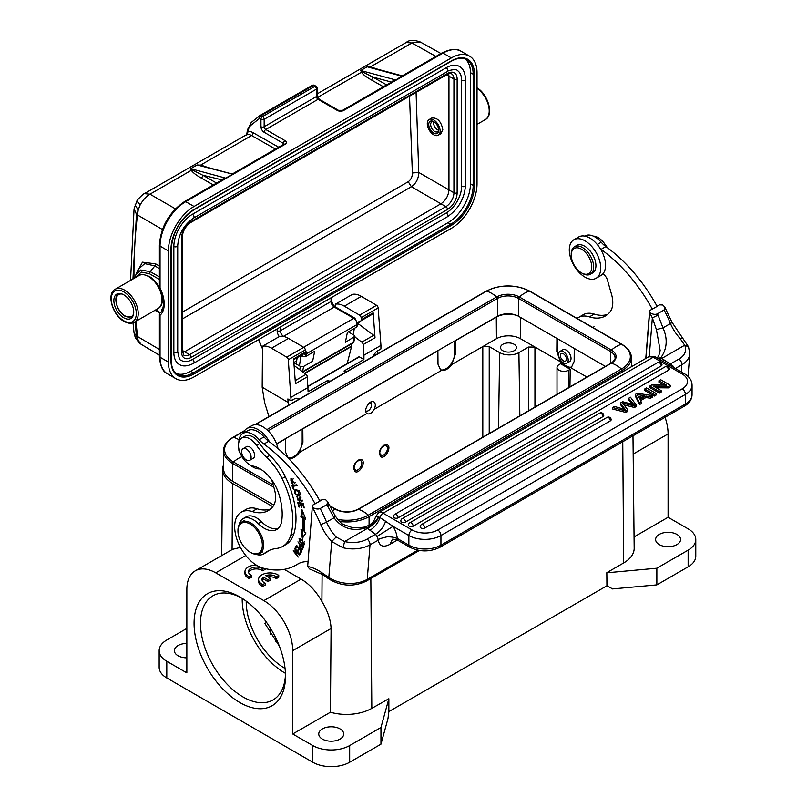 <?xml version="1.0" encoding="UTF-8"?>
<svg xmlns="http://www.w3.org/2000/svg" width="807" height="807" viewBox="0 0 807 807"><rect width="100%" height="100%" fill="white"/><g stroke="black" fill="none" stroke-linecap="round" stroke-linejoin="round"><path stroke-width="1.21" d="M273.855 505.081L232.729 481.345A31.302 18.077 0 0 1 223.559 468.564L223.559 450.71A31.302 18.077 0 0 0 232.729 463.49L232.729 481.345M605.391 366.418L518.588 316.304A14.97 8.645 0 0 0 497.405 316.304L276.549 443.82M322.397 739.081A12.478 7.202 0 0 0 335.994 740.644A12.478 7.202 0 0 0 343.701 733.987A12.478 7.202 0 0 0 340.05 728.903A12.478 7.202 0 0 0 326.452 727.339A12.478 7.202 0 0 0 318.745 733.987A12.478 7.202 0 0 0 322.397 739.081M262.154 580.435A7.919 4.57 0 0 1 263.233 578.891L267.904 581.585L270.325 580.183L270.325 578.326L265.674 575.643A7.919 4.57 180 0 1 276.297 576.803L276.297 578.649A7.919 4.57 0 0 0 267.904 576.934M276.297 578.649L278.748 577.237L278.748 575.381A11.338 6.547 0 0 0 266.139 573.303A11.338 6.547 0 0 0 258.553 579.476A11.338 6.547 0 0 0 262.8 584.591L265.221 583.189A7.919 4.57 180 0 1 261.982 579.507A7.919 4.57 180 0 1 263.233 577.035L267.904 579.729L270.325 578.326M276.297 576.803L278.748 575.381M258.553 579.476L258.553 581.333A11.338 6.547 0 0 0 262.8 586.447L262.8 584.591M262.8 586.447L265.221 585.045L265.221 583.189M263.233 578.891L263.233 577.035M267.904 581.585L267.904 579.729M256.233 565.071A11.338 6.547 0 0 0 244.965 571.618A11.338 6.547 0 0 0 249.212 576.723L251.633 575.33A7.919 4.57 180 0 1 248.395 571.638A7.919 4.57 180 0 1 253.852 567.291A7.919 4.57 180 0 1 262.699 568.935L263.798 568.299M244.965 571.618L244.965 573.474A11.338 6.547 0 0 0 249.212 578.579L251.633 577.176L251.633 575.33M249.212 578.579L249.212 576.723M262.699 568.935L262.699 570.791A7.919 4.57 0 0 0 254.629 569.026A7.919 4.57 0 0 0 248.556 572.567M262.699 570.791L265.15 569.369L265.15 568.632M186.851 643.441A12.478 7.202 0 0 0 174.373 650.644A12.478 7.202 0 0 0 178.034 655.738A12.478 7.202 0 0 0 186.851 657.846M502.862 344.276A7.939 4.58 0 0 0 500.542 347.514A7.939 4.58 0 0 0 505.434 351.751A7.939 4.58 0 0 0 514.089 350.763A7.939 4.58 0 0 0 516.419 347.514A7.939 4.58 0 0 0 511.517 343.278A7.939 4.58 0 0 0 502.862 344.276M517.105 315.557A17.24 9.956 0 0 0 496.285 317.141L455.219 340.847L455.319 354.243L451.738 364.532C448.43 368.95 445.081 370.887 441.701 370.332L440.572 369.878L437.999 364.239L437.898 350.853L302.827 428.83L302.928 442.226L299.347 452.515C296.038 456.933 292.689 458.87 289.31 458.305L288.19 457.862L285.607 452.223L285.345 438.736M302.191 429.011L302.191 441.792A12.246 7.071 -60 0 1 297.097 453.847A12.246 7.071 -60 0 1 287.806 457.609M279.363 646.135L264.867 623.448L266.613 622.449M570.206 369.293L568.632 370.211A6.809 3.934 180 0 1 559.009 370.211A6.809 3.934 180 0 1 557.012 367.427A6.809 3.934 180 0 1 559.009 364.653L560.583 363.735L570.206 369.293L569.944 386.886M556.921 338.436L556.82 351.459L560.401 361.748L565.394 366.519L570.448 367.548L571.558 367.094L574.15 361.465L574.241 348.442M496.446 338.718L482.808 346.586L489.224 346.586L499.654 352.609A13.608 7.858 180 0 0 518.901 352.609L528.524 347.05L534.94 347.05L520.505 338.718A17.018 9.825 180 0 0 496.446 338.718L496.285 317.141M358.308 460.02L361.748 459.708C366.338 462.028 359.297 474.435 355.03 471.55L353.577 468.403C353.819 464.842 355.393 462.048 358.308 460.02M383.971 445.202L387.421 444.889C392.01 447.209 384.969 459.617 380.702 456.732L379.25 453.584C379.482 450.024 381.065 447.229 383.971 445.202M374.176 409.31C371.926 413.103 369.576 414.556 367.114 413.678L366.872 413.527C362.757 410.813 369.818 399.082 373.883 401.876C375.659 403.318 375.759 405.79 374.176 409.31L441.701 370.332M454.583 341.038L454.583 353.809A12.246 7.071 -60 0 1 449.489 365.864A12.246 7.071 -60 0 1 440.198 369.626M285.507 438.826L276.609 443.971M571.891 366.872A12.246 7.071 60 0 1 562.62 363.049A12.246 7.071 60 0 1 557.566 351.035L557.566 338.809M559.987 351.408L562.822 349.774A6.809 3.934 60 0 1 568.067 351.6A6.809 3.934 60 0 1 571.033 358.449A6.809 3.934 60 0 1 569.631 361.556L566.796 363.19A6.809 3.934 60 0 1 561.551 361.375A6.809 3.934 60 0 1 558.585 354.525A6.809 3.934 60 0 1 559.987 351.408A6.809 3.934 60 0 1 566.796 355.332A6.809 3.934 60 0 1 566.796 363.19M292.719 733.987L330.416 712.228A35.871 20.71 0 0 0 371.825 708.344L388.853 698.731L380.954 727.511L349.673 745.567A26.086 15.061 180 0 1 312.773 745.567L292.719 733.987L292.719 650.644A40.834 23.574 60 0 0 263.849 600.63L301.122 579.103C309.293 583.965 316.213 591.42 321.902 601.467C327.662 610.889 330.729 619.897 331.082 628.492L292.719 650.644M330.416 712.228L331.082 628.492M272.776 506.685L232.567 483.474A34.025 19.65 180 0 1 222.601 469.462A34.025 19.65 180 0 1 223.559 464.953M232.517 549.335L240.446 547.408M301.122 579.103L284.256 569.359M232.507 549.345L195.314 570.821A40.834 23.574 60 0 0 186.851 589.514L186.851 672.867L166.797 661.286A26.086 15.061 180 0 1 159.161 650.644A26.086 15.061 180 0 1 166.797 639.991L186.851 628.411M159.161 650.644L159.161 667.308A26.086 15.061 0 0 0 166.797 677.961L312.773 762.242A26.086 15.061 0 0 0 349.673 762.242L380.954 744.175L380.954 727.511M195.314 570.821A40.834 23.574 60 0 1 215.731 572.839L263.849 600.63M285.507 676.105A64.651 37.324 60 0 1 239.79 702.504A64.651 37.324 60 0 1 194.073 623.317A64.651 37.324 60 0 1 239.79 596.928A64.651 37.324 60 0 1 285.507 676.105M380.954 744.175L387.975 718.593L388.853 711.693L388.853 698.731M659.269 544.594A12.478 7.202 0 0 0 672.867 546.157A12.478 7.202 0 0 0 680.563 539.5A12.478 7.202 0 0 0 676.912 534.416A12.478 7.202 0 0 0 663.314 532.852A12.478 7.202 0 0 0 655.607 539.5A12.478 7.202 0 0 0 659.269 544.594M388.853 711.603L607.005 585.741L606.824 572.667L606.925 585.69M665.059 417.31A40.834 23.574 -120 0 1 668.085 433.924L668.085 517.277L688.139 528.857A26.086 15.061 180 0 1 695.775 539.5A26.086 15.061 180 0 1 688.139 550.152L656.858 568.219L607.005 572.778M695.775 539.5L695.775 556.174A26.086 15.061 0 0 1 688.139 566.827L656.858 584.883L656.858 568.219M607.005 585.741L612.553 588.939L656.858 584.883M606.824 572.667L623.67 562.943A35.871 20.71 0 0 0 634.181 548.175L632.981 435.83M668.085 517.277L634.06 536.927M241.424 597.896A60.122 34.711 -120 0 0 212.937 595.798A60.122 34.711 -120 0 0 212.937 665.21A60.122 34.711 -120 0 0 273.059 699.921A60.122 34.711 -120 0 0 285.476 674.208M285.446 673.29A60.122 34.711 60 0 1 242.201 598.391M246.206 601.154A54.442 31.433 -120 0 0 285.053 668.438M438.655 129.655A5.669 3.278 60 0 1 437.515 131.743A5.669 3.278 60 0 1 434.67 131.46A5.669 3.278 60 0 1 430.968 126.467A5.669 3.278 60 0 1 431.836 121.918A5.669 3.278 60 0 1 434.216 121.968M433.682 121.766A5.669 3.278 60 0 0 437.565 129.796A5.669 3.278 -120 0 0 438.564 130.22M433.712 121.645L433.712 121.645A7.031 4.065 60 0 1 438.685 130.26A7.031 4.065 60 0 1 433.712 133.125A7.031 4.065 60 0 1 428.739 124.51A7.031 4.065 60 0 1 433.712 121.645L433.712 121.645M433.712 134.789A9.079 5.235 -120 0 0 438.251 135.243A9.079 5.235 -120 0 0 439.644 127.97A9.079 5.235 -120 0 0 433.712 119.971A9.079 5.235 60 0 0 429.173 119.527A9.079 5.235 60 0 0 427.781 126.8A9.079 5.235 60 0 0 433.712 134.789M262.346 545.189A17.24 9.956 -120 0 0 250.16 524.066A17.24 9.956 -120 0 0 237.964 531.107A17.24 9.956 -120 0 0 250.16 552.22A17.24 9.956 -120 0 0 262.346 545.189M237.964 531.107L237.964 530.37A18.147 10.481 60 0 1 241.727 522.058A18.147 10.481 60 0 1 255.708 526.921A18.147 10.481 60 0 1 263.637 545.189A18.147 10.481 60 0 1 259.874 553.491A18.147 10.481 60 0 1 250.806 552.593L250.16 552.22M354.283 328.439L353.345 334.744M352.034 343.6L351.67 345.991A6.809 3.934 60 0 1 351.58 346.455L304.764 373.48M300.971 355.635L299.447 365.864M297.147 357.662L296.199 363.987M347.171 363.604L351.58 346.455M383.496 455.057A5.578 3.188 -59.6 0 1 383.446 455.087A5.578 3.188 -59.6 0 1 381.691 455.582L379.27 452.878M382.639 455.531A6.809 3.894 -59.6 0 1 382.558 455.582A6.809 3.894 -59.6 0 1 380.611 456.187L382.911 455.38M387.491 447.734L385.887 444.566M383.618 454.997A5.447 3.117 -59.6 0 1 383.547 455.027A5.447 3.117 -59.6 0 1 379.794 452.757A5.447 3.117 -59.6 0 1 383.678 446.14A5.447 3.117 -59.6 0 1 387.491 448.309A5.447 3.117 -59.6 0 1 383.618 454.997M123.794 294.827A14.062 8.12 -120 0 0 116.763 294.131A14.062 8.12 -120 0 0 114.614 305.399A14.062 8.12 -120 0 0 123.794 317.797A14.062 8.12 60 0 0 130.835 318.493A14.062 8.12 60 0 0 132.984 307.225A14.062 8.12 60 0 0 123.794 294.827M560.351 355.544A4.307 2.492 60 0 1 561.238 353.567A4.307 2.492 60 0 1 565.546 356.058A4.307 2.492 60 0 1 565.546 361.032A4.307 2.492 60 0 1 562.227 359.882A4.307 2.492 60 0 1 560.351 355.544M369.394 402.945A4.539 2.592 -59.6 0 1 371.513 405.154A4.539 2.592 -59.6 0 1 371.513 405.195A4.539 2.592 -59.6 0 1 368.214 410.763A4.539 2.592 -59.6 0 1 365.682 410.713M365.813 411.741L368.214 410.763M371.513 403.389L371.22 401.825M357.834 469.876A5.578 3.188 -59.6 0 1 357.783 469.906A5.578 3.188 -59.6 0 1 356.028 470.4L353.607 467.697M356.976 470.35A6.809 3.894 -59.6 0 1 356.896 470.4A6.809 3.894 -59.6 0 1 354.939 471.006L357.249 470.199M361.829 462.552L360.215 459.385M357.945 469.815A5.447 3.117 -59.6 0 1 357.884 469.845A5.447 3.117 -59.6 0 1 354.132 467.566A5.447 3.117 -59.6 0 1 358.015 460.958A5.447 3.117 -59.6 0 1 361.829 463.127A5.447 3.117 -59.6 0 1 357.945 469.815M312.238 85.371A2.27 1.311 60 0 1 313.348 85.492L314.851 86.359A2.27 1.311 60 0 1 316.455 89.133A2.27 1.311 0 0 0 317.121 88.205A2.27 2.27 0 0 0 315.981 86.248A2.27 1.311 120 0 0 314.851 86.359L262.557 116.551A2.27 1.311 120 0 0 260.954 119.325A2.27 1.311 0 0 0 264.161 119.325A2.27 1.311 -120 0 0 262.557 116.551L261.054 115.683A2.27 1.311 -120 0 0 259.925 115.572L312.218 85.381M367.155 66.81L370.504 66.86L367.155 66.799L402.179 76.272L401.483 75.666L403.066 75.404L395.773 79.974L393.473 80.296L391.889 81.86M446.221 67.738L192.449 214.259A26.318 15.192 120 0 0 173.848 246.488L173.848 352.437A26.318 15.192 120 0 0 179.295 364.482C182.917 366.751 187.688 366.358 193.589 363.291A2.27 1.311 -120 0 0 193.932 361.475A2.27 1.311 -120 0 0 192.449 359.468A21.779 12.569 -60 0 1 181.565 360.547C180.102 361.001 178.821 357.985 177.722 351.509L177.722 245.56C178.71 233.909 183.996 224.75 193.589 218.072L447.36 71.561A2.27 1.311 -120 0 0 447.703 69.745A2.27 1.311 -120 0 0 446.221 67.738A26.318 15.192 120 0 1 459.385 66.436C463.157 68.444 465.195 72.771 465.498 79.409A2.27 1.311 180 0 1 464.096 80.619A2.27 1.311 180 0 1 461.624 80.337L461.624 186.286A21.779 12.569 -60 0 1 446.221 212.957L192.449 359.468M447.36 71.561C447.169 70.683 456.863 68.424 457.115 70.37A21.779 12.569 -60 0 1 461.624 80.337M438.251 135.243L440.904 133.71L442.801 129.544C441.116 121.332 437.434 117.489 431.755 118.034L429.173 119.527M446.523 74.819L448.954 76.171L448.621 73.8M182.372 352.689L184.591 351.781L189.564 354.656A2.27 1.311 60 0 1 191.168 357.43L447.512 209.437A13.608 7.858 120 0 0 457.135 192.772L457.135 79.036A13.608 7.858 120 0 0 447.512 73.487L191.168 221.481A13.608 7.858 120 0 0 181.545 238.146L181.545 350.026M409.522 96.184L412.357 172.97C412.407 176.723 411.025 179.638 408.231 181.726L182.211 312.208M457.135 192.772A2.27 1.311 0 0 1 453.927 192.772L448.954 189.897C448.41 195.869 445.736 200.499 440.935 203.788L445.908 206.663A11.338 6.547 120 0 0 453.927 192.772L453.927 79.036L448.954 76.171L448.954 189.897L418.742 172.456C418.581 178.71 416.13 183.471 411.378 186.73L440.935 203.788L184.591 351.781L182.211 350.359M176.249 373.5A31.755 18.339 120 0 0 190.694 371.23L447.986 222.682A31.755 18.339 120 0 0 470.451 183.784L470.451 72.65A31.755 18.339 120 0 0 465.195 59.012M168.391 362.071A36.295 20.952 120 0 0 175.906 378.685A36.295 20.952 120 0 0 194.053 376.889L451.355 228.331A36.295 20.952 120 0 0 477.028 183.875L477.028 72.741A36.295 20.952 120 0 0 469.503 56.127A36.295 20.952 120 0 0 451.355 57.922L194.053 206.471A36.295 20.952 120 0 0 168.391 250.927L168.391 362.071L160.048 357.249A2.27 1.311 180 0 1 159.382 356.321L159.382 314.316A2.27 1.311 180 0 0 160.048 315.234A2.27 1.846 -130.1 0 1 160.19 312.581A2.27 2.27 0 0 0 159.382 314.316M159.625 288.22A2.27 2.27 0 0 1 159.382 287.201A2.27 1.311 0 0 0 160.048 288.129L159.625 288.22C165.859 299.649 163.317 311.573 160.19 312.581M159.382 279.414L149.426 273.714L150.223 271.646L140.771 269.992L135.889 274.713L138.088 269.488M149.426 273.714L141.215 272.08L136.111 277.194M138.179 210.133L140.166 204.867L136.484 214.269L137.503 215.116L138.179 210.133L135.092 204.776M191.602 170.731C193.266 172.9 196.454 175.321 201.175 178.004A2.27 1.321 119.6 0 0 202.769 175.22L192.742 170.166L191.33 170.297L149.971 194.184C146.37 196.202 143.101 199.763 140.176 204.867L136.877 201.155L134.063 208.872L130.552 280.412M175.381 208.842L149.971 194.184L144.372 193.66C144.07 193.085 136.837 199.975 136.877 201.145M141.175 344.317L138.108 340.383L137.503 336.368L136.474 335.883L137.594 340.07L139.268 342.975L141.154 344.307M353.052 342.985A2.27 2.27 0 0 0 353.89 341.643A2.27 1.553 -168.4 0 1 353.234 342.481L354.293 335.298L348.362 331.869M354.969 336.398L345.346 342.35L347.393 332.423L356.381 327.238L356.916 324.616A4.539 2.623 -120 0 0 353.779 318.321L334.259 307.053A2.27 1.311 -60 0 1 335.389 306.942C333.21 305.369 331.99 303.25 331.717 300.567L331.717 297.41M293.879 362.646L300.396 366.408L303.644 366.428L312.622 361.243L314.669 351.317L305.692 356.502L302.443 356.482L300.819 355.544M357.017 326.462L356.381 327.238M352.921 343.076A2.27 1.311 -120 0 0 353.234 342.481L302.544 371.745L303.644 366.428M225.728 178.145L223.438 178.468L223.408 179.134L225.738 178.145L190.704 168.683L197.12 164.971L201.225 165.183L207.621 167.382M223.428 178.458L221.854 180.032M221.481 179.739L202.769 175.22L216.599 183.058M191.33 170.297L190.704 168.683L192.369 169.884L191.33 170.307M231.448 173.828L233.031 173.576L232.144 174.443L225.738 178.145M231.448 173.838L197.12 164.971L200.146 165.395L251.562 135.526A11.338 6.547 -120 0 0 247.275 134.537L248.011 131.551L246.75 134.638M200.146 165.395L201.225 165.183M200.772 165.536L202.638 166.03M383.416 86.752L371.21 79.832C366.489 77.159 363.301 74.738 361.637 72.569L360.739 70.512L362.404 71.712L317.615 97.395M371.21 79.832A2.27 1.321 119.6 0 0 372.804 77.048L362.787 71.994L361.637 72.559M420.094 41.914L411.863 42.983L370.504 66.86L377.656 69.21M370.181 67.223L371.26 67.011M370.806 67.364L372.673 67.859M393.473 80.296L393.443 80.972L395.773 79.974L360.739 70.512L367.155 66.799M247.275 134.537L246.014 135.707M246.811 133.972L246.155 134.9M313.641 85.35A2.27 1.846 51.4 0 0 312.117 85.441L259.824 115.633A2.27 1.846 51.4 0 0 259.45 118.458L251.259 125.004A2.27 1.846 -128.6 0 1 251.633 122.18M392.505 539.207L389.942 544.342C383.416 547.701 379.522 546.319 378.271 540.186L370.02 544.806A4.539 2.623 -120 0 0 367.104 539.106A22.687 14.203 -175.4 0 1 344.619 541.558L336.166 537.028A30.404 17.552 60 0 1 326.542 522.099A123.864 71.51 -120 0 0 320.208 508.511C318.029 509.479 315.446 509.066 312.45 507.27L312.45 505.253L319.955 501.086A117.963 68.111 -120 0 0 268.66 441.288A22.687 13.094 60 0 1 264.02 436.92A19.963 11.53 -120 0 0 247.799 430.635L242.978 433.42A19.963 11.53 60 0 1 259.208 439.694A22.687 13.094 -120 0 0 263.849 444.062A117.963 68.111 60 0 1 315.144 503.861M378.271 540.186C377.394 539.52 380.268 538.41 386.916 536.857C396.096 536.615 397.437 539.449 397.226 538.229L397.599 540.165L392.716 539.076M378.039 540.176A4.539 2.623 -120 0 0 376.98 536.484L375.537 534.244L367.104 539.106M312.44 505.253L307.669 566.484A47.643 27.509 60 0 1 321.65 572.577L328.812 577.439A27.226 17.048 4.6 0 0 367.235 579.365L370.02 544.806A27.226 17.048 -175.4 0 1 343.036 547.751L344.619 541.558L367.538 528.333L366.731 527.647L366.852 526.174C371.351 524.52 374.266 521.393 375.578 516.773L378.554 512.738A9.079 5.235 -120 0 1 383.093 513.191L412.074 529.967A4.539 2.613 -59.9 0 0 408.867 535.525L393.029 526.356L380.016 517.6C377.989 523.158 374.64 527.385 369.959 530.28L367.538 528.333C373.762 524.762 377.444 520.918 378.574 516.803L378.352 516.682C378.473 518.689 369.888 527.728 366.731 527.647C352.921 531.843 342.027 528.555 334.017 517.791L335.248 515.966C338.769 520.979 341.563 523.864 343.651 524.59L352.387 527.617C360.86 527.748 365.682 527.264 366.852 526.174M343.036 547.751L331.697 541.558L336.166 537.018M319.885 500.955L322.386 499.513L325.604 499.684L327.652 501.803L326.936 504.617L320.208 508.511M657.069 306.287L659.571 304.834L662.789 305.006L664.837 307.134L664.121 309.949A123.864 71.51 60 0 1 670.466 323.546A30.404 17.552 -120 0 0 680.089 338.456M645.771 358.459L649.625 310.584L657.14 306.408A117.963 68.111 -120 0 0 605.845 246.609A22.687 13.094 60 0 1 601.205 242.241A19.963 11.53 -120 0 0 584.974 235.967L584.742 236.108M645.933 358.369L649.635 312.602C652.651 314.397 655.234 314.811 657.392 313.842L664.121 309.949M649.635 312.602L649.625 310.584M309.575 568.955L307.689 566.575M307.679 564.466L307.669 565.465M312.44 505.303L307.669 566.484M649.625 310.624L649.615 312.642A119.325 68.898 60 0 1 652.349 317.887L656.414 329.599L660.166 350.571L658.835 355.524L657.211 358.005M657.392 313.842A123.864 71.51 60 0 1 658.038 315.123L652.349 317.887L649.242 356.492M658.038 315.123L662.981 327.864C667.873 338.879 667.137 348.886 660.772 357.874L657.574 358.207M682.076 338.083L680.089 338.466L684.679 345.225A22.687 14.203 -175.4 0 1 678.949 359.075L668.892 364.764M688.462 346.849L684.679 345.235L661.76 358.459L660.772 357.874L659.137 359.115M673.593 367.488A4.539 2.623 -120 0 0 672.786 365.702L661.76 358.459L660.015 359.629M385.706 521.07C383.628 527.052 380.238 531.44 375.537 534.244L369.959 530.28M378.352 516.682C376.183 515.915 375.265 516.127 375.588 517.327M380.016 517.6L378.574 516.803M328.308 504.97C329.559 504.557 329.317 504.869 327.592 505.908L334.017 517.791L326.542 522.099A4.539 0.777 -22.9 0 1 320.641 524.409A119.325 68.898 -120 0 0 312.43 507.31M664.827 307.134L671.949 322.225A4.539 0.777 157.1 0 1 670.466 323.546L662.981 327.864L656.414 329.599M664.655 360.134L662.597 361.122M624.305 408.281L620.452 402.996L622.661 401.715L634.02 404.731L628.603 398.285L630.459 397.215L636.269 404.983L634.494 406.012L622.671 403.056L627.785 409.885L627.775 411.368L625.899 412.458L612.594 409.008L612.594 407.535L614.47 406.446L625.465 409.663L624.295 408.271L624.305 409.764M620.452 402.996L620.442 404.478L623.872 409.179M628.603 398.285L628.603 399.768L632.617 404.6L632.617 403.117M636.269 404.983L636.269 406.466L634.494 407.495L624.093 404.902M644.702 388.984L646.548 387.925L656.172 393.493L656.172 394.976L654.326 396.045L644.702 390.467L644.702 388.984L654.336 394.562L654.326 396.045M668.448 386.412L668.448 387.885L670.335 386.795L670.345 385.322L668.448 386.412L653.589 386.24L661.155 390.618L661.155 392.101L659.39 393.12L649.766 387.552L649.766 386.069L659.39 391.637L659.39 393.12M663.899 385.11L658.946 382.246L658.956 380.763L666.511 385.141L651.653 384.979L649.766 386.069M668.448 387.885L656.202 387.753M610.344 420.881A2.724 1.574 0.1 0 0 611.141 419.771A2.724 2.724 0 0 0 607.056 417.411A2.724 1.574 -120 0 1 608.417 417.542A2.724 1.574 60 0 1 610.344 420.881L424.815 527.99A2.724 1.574 0.1 0 1 421.849 528.333A2.724 1.574 0.1 0 1 420.175 526.87A2.724 2.724 0 0 1 421.536 524.52L607.056 417.411M602.97 416.604A2.724 1.574 0.1 0 0 603.767 415.494A2.724 2.724 0 0 0 599.682 413.134A2.724 1.574 -120 0 1 601.044 413.275A2.724 1.574 60 0 1 602.97 416.604L413.154 526.194A2.724 1.574 0.1 0 1 410.188 526.527A2.724 1.574 0.1 0 1 408.513 525.075A2.724 2.724 0 0 1 409.875 522.724L599.682 413.134M668.569 370.201A2.724 1.574 0.1 0 0 669.366 369.081A2.724 2.724 0 0 0 665.291 366.721A2.724 1.574 -120 0 1 666.653 366.862A2.724 1.574 60 0 1 668.569 370.201L405.497 522.079A2.724 1.574 0.1 0 1 402.532 522.422A2.724 1.574 0.1 0 1 400.847 520.969A2.724 2.724 0 0 1 402.209 518.608L665.291 366.721M661.195 365.924A2.724 1.574 0.1 0 0 661.992 364.814A2.724 2.724 0 0 0 657.907 362.454A2.724 1.574 -120 0 1 659.269 362.595A2.724 1.574 60 0 1 661.195 365.924L398.123 517.812A2.724 1.574 0.1 0 1 395.148 518.144A2.724 1.574 0.1 0 1 393.473 516.692A2.724 2.724 0 0 1 394.835 514.341L657.907 362.454M650.452 396.802L645.923 396.045L640.112 399.394L641.494 403.45L639.548 404.579L635.26 395.924L635.26 394.441L637.237 393.302L652.55 395.591L650.452 396.802L650.452 398.275L645.923 397.528L640.718 400.524M652.55 395.591L652.55 397.074L650.452 398.275M641.494 401.967L639.548 403.097L639.548 404.579M639.548 403.097L635.26 394.441M645.923 397.528L645.923 396.045M637.227 394.482L639.608 398.497L644.319 395.773L637.217 394.482M638.64 396.62L641.827 397.205M627.785 409.885L625.899 410.975L625.899 412.458M625.899 410.975L612.594 407.535M634.494 406.012L634.494 407.495M656.172 393.493L654.336 394.562M661.155 390.618L659.39 391.637M658.956 380.763L660.711 379.744L670.345 385.322M576.733 268.792A14.516 8.383 -120 0 0 581.484 272.887A14.516 8.383 -120 0 0 591.46 269.619A14.516 8.383 -120 0 0 586.245 253.277A14.516 8.383 -120 0 0 571.225 255.103A14.516 8.383 -120 0 0 576.733 268.792M581.484 272.887L582.452 273.442A15.878 9.17 -120 0 0 590.391 274.229A15.878 9.17 -120 0 0 587.647 251.996A15.878 9.17 -120 0 0 574.513 246.73A15.878 9.17 -120 0 0 571.225 253.993L571.225 255.103M574.513 246.73L576.753 245.429A15.878 9.17 60 0 1 589.897 250.695A15.878 9.17 60 0 1 592.631 272.937L590.391 274.229M607.59 247.88A45.374 26.197 60 0 1 605.008 244.309L603.868 244.975M593.286 236.108A15.878 9.17 60 0 1 605.008 244.309M271.717 479.862L274.34 489.002A24.956 14.405 -120 0 1 275.52 499.029A24.956 14.405 -120 0 1 272.958 506.453A46.413 26.802 60 0 1 268.247 510.609A46.413 26.802 60 0 1 252.218 511.537A31.755 18.339 -120 0 0 241.253 512.173A31.755 18.339 -120 0 0 237.682 541.426A31.755 18.339 -120 0 0 262.961 568.088A104.355 60.253 60 0 0 295.987 565.122A104.355 60.253 60 0 0 297.279 564.335L298.519 563.619M307.901 561.642A49.913 28.81 -120 0 0 297.884 563.972A49.913 28.81 -120 0 0 297.279 564.335M238.852 442.236A19.963 11.53 60 0 1 238.902 441.147A19.963 11.53 60 0 1 242.978 433.42M260.167 468.887A19.963 11.53 60 0 1 251.713 466.224A19.963 11.53 60 0 1 249.797 464.761M294.626 548.78L298.58 553.622L293.486 550.455L293.193 550.888L298.237 557.062L294.555 551.817L299.639 554.974L299.932 554.54L295.039 548.538M304.168 531.702A78.723 45.444 -120 0 0 303.977 518.376L305.782 519.173L301.959 509.61L300.85 517.005L302.393 517.68A76.453 44.143 60 0 1 302.564 530.623L301.021 529.574L302.363 538.34L305.964 532.923L304.168 531.702M303.634 507.795L304.279 507.926L303.21 503.417L297.702 502.267L298.812 506.917L299.468 507.058L298.55 503.225L300.426 503.618L301.243 507.068L301.889 507.21L301.072 503.75L302.756 504.103L303.634 507.795L304.178 507.482M297.097 485.632L296.754 484.805L291.872 485.552L293.506 489.476L294.081 489.395L292.79 486.298L297.097 485.632M302.494 549.345L303.341 547.317L297.944 541.86L299.932 544.594C299.377 547.812 300.234 549.375 302.504 549.295M291.64 483.171L291.216 479.741L294.888 483.776L290.813 478.904L293.052 484.432L291.64 483.161M302.454 545.018L303.906 545.139L301.989 539.833L299.064 538.683L302.454 545.018L303.321 544.412M299.659 495.478C300.739 492.714 299.589 490.827 296.189 489.849L295.049 490.242C294.141 493.854 295.685 495.599 299.659 495.478L299.447 495.619M296.189 489.849L295.049 490.242L296.008 489.688M297.702 499.957L297.712 496.577L296.855 496.83L299.558 501.48L300.033 497.909L301.263 501.621L301.879 501.49L299.528 497.132L299.165 499.008L300.123 498.454M297.712 496.577L296.855 496.83M299.165 498.998L298.953 500.633M300.194 499.543L297.692 499.967M300.446 553.673L301.788 551.1L296.542 545.27L295.16 547.933L295.776 548.619L296.915 546.43L298.701 548.417L297.672 550.384L298.287 551.07L299.316 549.093L300.92 550.878L299.831 552.987L300.446 553.673M300.981 552.644L299.831 552.987M300.789 552.432L301.596 550.888M298.822 550.041L299.377 548.417M296.31 547.59L296.966 545.744M296.119 547.368L295.16 547.933M297.672 550.384L298.64 549.829M293.708 550.596L293.193 550.888M241.253 512.173L246.064 509.399A31.755 18.339 60 0 1 257.03 508.763A46.413 26.802 60 0 0 270.527 509.005M607.711 314.337A46.413 26.802 60 0 1 594.214 314.084A31.755 18.339 60 0 0 583.249 314.72L578.437 317.504A31.755 18.339 -120 0 0 577.086 318.432M602.849 273.916A6.809 3.934 -120 0 1 607.419 280.049L611.524 294.323A24.956 14.405 -120 0 1 612.705 304.35A24.956 14.405 -120 0 1 610.142 311.774A46.413 26.802 60 0 1 605.432 315.94A46.413 26.802 60 0 1 589.403 316.869A31.755 18.339 -120 0 0 578.437 317.504M600.408 248.909A22.687 13.094 -120 0 0 601.033 249.393A117.963 68.111 60 0 1 652.328 309.192M601.033 249.393L605.845 246.609M268.66 441.288L263.849 444.062M305.308 517.983L303.977 518.376M303.21 537.058L302.191 530.36M302.393 517.68L303.351 517.126A76.453 44.143 -120 0 1 303.533 530.068L302.564 530.623M303.351 517.126L301.808 516.45L300.85 517.005M301.808 516.45L302.605 511.204M303.301 503.79L302.756 504.103M303.22 503.447L301.072 503.75M301.788 506.756L301.243 507.068M301.495 503.507L300.426 503.618M301.384 503.064L298.55 503.225M299.357 506.604L298.812 506.917M296.936 485.249L292.79 486.298M293.264 486.026L292.991 485.38M302.686 548.942L302.04 548.568M300.345 545.814L300.668 544.614M302.857 548.084L303.482 546.632L302.514 547.207L301.899 548.639L302.857 548.084M301.919 548.589L301.879 548.609C300.275 548.266 299.841 547.146 300.577 545.239L302.514 547.196M290.792 480.094L291.337 478.682M295.463 482.647L294.363 483.01M293.254 478.884L291.216 479.741M304.279 544.715L303.422 544.463M299.508 539.459L299.639 538.551M303.402 544.372L299.528 541.436L299.548 539.439L301.808 540.397L303.493 542.435L303.402 544.372L304.421 543.787M300.587 538.844L299.548 539.439M301.808 540.397L302.776 539.833M303.493 542.435L304.451 541.88M299.871 495.266L297.944 495.024M295.412 491.12L295.796 489.889M298.368 491.302L298.993 494.802L300.234 494.025M297.45 490.152L295.685 490.908L297.45 490.152M298.993 494.802L296.371 494.449C294.646 492.532 294.706 491.281 296.542 490.706L298.368 491.281L299.336 490.727M301.979 500.37L302.232 501.066L301.263 501.621M300.083 497.879L300.143 497.062M299.901 501.006L299.074 500.653M297.47 497.616L297.591 496.577M269.558 441.933A22.233 12.831 -120 0 0 246.982 428.487A22.233 12.831 -120 0 0 243.22 433.278M246.982 428.487L251.794 425.713A22.233 12.831 60 0 1 278.001 448.591M266.572 457.266L269.78 455.41A45.374 26.197 60 0 1 259.804 443.618L256.596 445.464A45.374 26.197 -120 0 0 266.572 457.266A45.374 26.197 60 0 1 282.077 478.551A70.148 40.501 60 0 1 290.681 535.566A45.374 26.197 60 0 1 282.642 546.45A45.374 26.197 60 0 1 276.488 548.447A68.06 39.291 -120 0 0 267.248 551.443A68.06 39.291 -120 0 0 264.343 553.441A20.417 11.792 -120 0 1 263.475 554.036A20.417 11.792 -120 0 1 256.081 554.328M269.78 455.41A45.374 26.197 60 0 1 285.285 476.705L282.077 478.551M282.642 546.45L285.849 544.594A45.374 26.197 60 0 0 293.889 533.72A70.148 40.501 -120 0 0 285.285 476.705M268.892 550.586A68.06 39.291 -120 0 0 267.551 551.584A20.417 11.792 60 0 1 266.683 552.18L263.475 554.036M256.596 445.464A15.878 9.17 -120 0 0 241.777 437.999A15.878 9.17 -120 0 0 240.163 453.04A15.878 9.17 -120 0 0 253.247 466.103A29.496 17.028 60 0 1 278.859 494.005A55.169 31.856 60 0 1 281.653 521.322A24.956 14.405 60 0 1 276.73 529.503A24.956 14.405 60 0 1 258.21 523.551A20.417 11.792 -120 0 0 243.058 518.669L246.266 516.823A20.417 11.792 60 0 1 261.418 521.695A24.956 14.405 -120 0 0 278.233 528.403M241.777 437.999L244.985 436.143A15.878 9.17 60 0 1 259.804 443.618M245.792 447.118A6.809 3.934 60 0 1 246.357 446.664A6.809 3.934 60 0 1 251.774 448.682A6.809 3.934 60 0 1 254.548 455.773A6.809 3.934 60 0 1 253.156 458.457A6.809 3.934 60 0 1 252.48 458.709M243.058 518.669A20.417 11.792 -120 0 0 239.104 524.933M241.868 453.534A6.688 3.864 -120 0 0 249.736 460.303A6.688 3.864 -120 0 0 250.896 455.471A6.688 3.864 -120 0 0 243.038 448.712A6.688 3.864 -120 0 0 241.868 453.534M600.59 270.426A22.233 12.831 -120 0 0 591.995 246.76A22.233 12.831 -120 0 0 573.898 239.74A22.233 12.831 -120 0 0 569.439 247.578A22.233 12.831 -120 0 0 578.034 271.233A22.233 12.831 -120 0 0 596.131 278.254A22.233 12.831 -120 0 0 600.59 270.426M573.898 239.74L578.71 236.965A22.233 12.831 60 0 1 596.807 243.976A22.233 12.831 60 0 1 605.411 267.642A22.233 12.831 60 0 1 600.943 275.469L596.131 278.254M372.854 356.563L375.215 353.052A4.539 2.592 -59.6 0 1 377.232 351.075L380.914 348.947L380.944 345.396L363.937 355.211L363.15 344.599A2.27 1.311 -120 0 0 361.798 342.158L354.858 336.943M358.752 357.037A0.908 0.525 60 0 1 359.367 356.876L363.907 359.539L363.937 355.211M363.907 359.539L344.014 371.018L345.9 372.128M329.861 381.388L327.975 380.289L308.082 391.768L307.326 376.829A2.27 1.311 60 0 0 305.974 374.387L295.221 380.601M299.094 399.152L296.774 398.335A4.539 2.592 -59.6 0 0 294.767 398.688L291.085 400.807L288.311 359.771A2.27 1.311 -120 0 0 286.727 357.168L271.505 348.221A21.779 12.579 -120 0 0 262.497 346.274L279.494 336.458A21.779 12.579 60 0 1 288.502 338.405L303.735 347.353A2.27 1.311 60 0 1 305.318 349.956L305.47 351.923L293.597 358.954L295.453 383.688L307.326 376.829M305.006 353.123L293.657 359.68L304.925 353.163A2.27 1.311 -120 0 0 305.006 353.123A2.27 1.311 -120 0 0 305.47 351.923M294.091 365.46L305.974 374.387M327.975 380.289L327.955 382.488M291.105 397.256L308.113 387.441M288.341 405.366L287.877 398.93L291.085 400.807M287.847 402.279L262.184 387.209L264.615 402.572L268.953 416.553M357.582 322.144A3.864 2.229 -120 0 0 358.197 322.033L360.749 320.944A2.27 1.311 -120 0 0 360.82 320.904A2.27 1.311 -120 0 0 361.284 319.693L361.143 317.726A2.27 1.311 -120 0 0 359.559 315.123L344.327 306.176A21.779 12.579 -120 0 0 335.319 304.229L335.298 306.892M377.141 354.091L377.615 350.853M335.319 304.229L352.326 294.414A21.779 12.579 60 0 1 361.334 296.361L376.566 305.308A2.27 1.311 60 0 1 378.15 307.911L380.944 345.396M358.833 324.162L373.671 335.308A2.27 1.311 60 0 1 375.013 337.75L373.157 312.834A2.27 1.311 60 0 1 372.693 314.044A2.27 1.311 60 0 1 372.612 314.084L360.9 320.853M262.497 346.274L262.184 387.209M162.419 229.511L137.553 215.005M137.573 336.569L159.382 349.441M273.825 487.216L232.729 463.49A1.362 0.787 120 0 1 233.465 461.987L273.159 484.906M329.579 505.606L336.075 509.358A1.362 0.787 120 0 0 335.621 509.328L329.74 505.928M320.51 500.602L319.3 499.906M241.989 456.691A29.95 17.29 120 0 0 233.465 461.987A30.273 17.472 0 0 1 233.465 437.273A1.362 0.787 -120 0 0 233.011 437.303C226.717 441.167 223.559 445.635 223.559 450.71M336.075 509.358C343.318 512.758 350.571 512.758 357.814 509.358A1.362 0.787 60 0 1 358.268 509.328A16.009 9.24 0 0 1 335.621 509.328A29.95 17.29 120 0 0 332.242 510.649M339.495 521.423A31.302 18.077 0 0 0 369.081 516.651L369.081 525.196M337.639 519.415A30.273 17.472 0 0 0 368.345 515.148A1.362 0.787 60 0 1 369.081 516.651L622.207 370.504L622.207 372.067M357.814 509.358L610.939 363.211A1.362 0.787 60 0 1 611.393 363.18L358.268 509.328A29.95 17.29 60 0 1 368.345 515.148L621.481 369.001A1.362 0.787 60 0 1 622.207 370.504A31.302 18.077 0 0 0 631.377 357.723C631.377 352.649 628.229 348.18 621.925 344.327L529.856 291.166C515.28 284.215 500.713 284.215 486.137 291.166L254.79 424.734M610.939 363.211C611.656 363.443 616.023 358.631 615.045 357.723A14.97 8.645 0 0 0 610.657 351.61A1.362 0.787 -60 0 1 611.393 350.107A16.009 9.24 0 0 1 611.393 363.18A29.95 17.29 60 0 1 621.481 369.001A30.273 17.472 0 0 0 621.481 344.286A1.362 0.787 -60 0 1 621.925 344.327M610.657 363.382L610.657 351.61L518.588 298.459A1.362 0.787 -60 0 1 519.315 296.956L611.393 350.107A29.95 17.29 -60 0 1 621.481 344.286L529.402 291.125A1.362 0.787 -60 0 1 529.856 291.166M518.588 316.304L518.588 298.459A14.97 8.645 0 0 0 497.405 298.459A1.362 0.787 -120 0 0 496.678 296.956A16.009 9.24 0 0 1 519.315 296.956A29.95 17.29 -60 0 1 529.402 291.125A30.273 17.472 0 0 0 486.591 291.125A1.362 0.787 -120 0 0 486.137 291.166M266.835 429.647L496.678 296.956A29.95 17.29 -120 0 0 486.591 291.125L255.264 424.694M497.405 316.304L497.405 298.459L268.116 430.837M244.36 430.978L233.465 437.273A29.95 17.29 -120 0 1 239.064 439.815M238.902 448.964A16.009 9.24 0 0 0 240.385 453.574M270.718 634.373L270.638 628.552M275.722 641.646A16.796 9.694 0 0 0 275.833 640.395L275.782 637.944M568.632 370.211L568.632 387.642M534.94 407.091L534.94 347.05L560.401 361.748M528.524 347.05L528.524 410.793M518.901 352.609L519.849 415.807M498.524 428.124L499.654 352.609M489.224 433.49L489.224 346.586M451.738 364.532L482.808 346.586L482.808 437.192M366.872 413.527L299.347 452.515M289.31 458.305L288.745 458.638M454.583 353.809L455.319 354.243M302.191 441.792L302.928 442.226M586.941 377.071L570.448 367.548M556.82 351.459L557.566 351.035M520.666 317.514L520.505 338.718M370.847 578.498L371.825 708.344M321.902 601.467L322.104 574.332M232.567 483.474L232.073 549.486M166.797 661.286L166.797 677.961M245.772 555.498L215.731 572.839M312.773 762.242L312.773 745.567M349.673 745.567L349.673 762.242M688.139 566.827L688.139 550.152M668.085 433.924L633.172 454.079M623.67 562.943L622.762 441.732M357.128 325.917A6.809 3.934 -120 0 0 358.086 322.074M304.461 373.248L351.67 345.991M122.341 294.111A12.7 7.334 -120 0 0 116.208 302.05A12.7 7.334 -120 0 0 125.085 315.94A12.7 7.334 -120 0 0 133.639 313.671M123.794 291.862A17.693 10.219 60 0 1 136.312 313.54A17.693 10.219 60 0 1 123.794 320.762A17.693 10.219 -120 0 1 111.285 299.084A17.693 10.219 -120 0 1 123.794 291.862M134.285 322.255A19.055 11.005 60 0 0 137.21 306.993A19.055 11.005 60 0 0 124.762 290.197A19.055 11.005 -120 0 0 115.23 289.249C106.141 293.597 112.546 315.335 124.076 321.388C127.93 323.557 131.329 323.849 134.285 322.255L158.031 308.556C167.13 304.209 160.714 282.47 149.184 276.428C143.596 274.209 140.186 273.916 138.975 275.55A19.055 11.005 -120 0 1 148.498 276.488A19.055 11.005 60 0 1 160.946 293.284A19.055 11.005 60 0 1 158.031 308.556M159.382 287.201L159.382 245.187A2.27 1.311 0 0 0 160.048 246.115A36.295 20.952 -60 0 1 185.721 201.659A2.27 1.311 -120 0 0 184.581 201.548L223.398 179.134M192.449 214.259A2.27 1.311 60 0 1 193.932 216.256A2.27 1.311 60 0 1 193.589 218.072M173.848 246.488A2.27 1.311 0 0 0 176.319 246.771A2.27 1.311 0 0 0 177.722 245.56M173.848 352.437A2.27 1.311 0 0 0 176.319 352.72A2.27 1.311 0 0 0 177.722 351.509M465.498 79.409L465.498 185.358C464.469 198.734 458.416 209.205 447.36 216.78A2.27 1.311 -120 0 0 447.703 214.955A2.27 1.311 -120 0 0 446.221 212.957M465.498 185.358A2.27 1.311 180 0 1 464.096 186.568A2.27 1.311 180 0 1 461.624 186.286M416.069 92.401L418.742 172.456L412.367 172.97M408.231 181.726L411.378 186.73L182.211 319.037M447.512 73.487A2.27 1.311 -120 0 1 447.038 74.526L190.704 222.52C185.6 226.101 182.765 231.004 182.211 237.218L182.211 350.954L183.895 355.221A11.338 6.547 120 0 0 189.564 354.656L445.908 206.663A2.27 1.311 60 0 1 447.512 209.437M447.038 74.526C448.712 73.629 450.225 73.397 451.577 73.851A11.338 6.547 120 0 1 453.927 79.036A2.27 1.311 0 0 0 457.135 79.036M190.704 222.52A2.27 1.311 -120 0 0 191.168 221.481M182.211 237.218A2.27 1.311 180 0 1 181.545 238.146L181.545 351.882A13.608 7.858 120 0 0 191.168 357.43M182.211 350.954A2.27 1.311 180 0 1 181.545 351.882M170.963 359.841L170.963 249.444A32.663 18.864 -60 0 1 194.053 209.437L451.355 60.888A32.663 18.864 -60 0 1 474.455 74.224A0.908 0.525 0 0 1 473.174 74.224L473.174 185.358L470.451 183.784M447.986 222.682L450.72 224.255L193.418 372.814L190.694 371.23M170.963 360.588A32.663 18.864 -60 0 0 194.053 373.923A0.908 0.525 -120 0 0 193.418 372.814A31.755 18.339 -60 0 1 177.54 374.377C173.475 371.987 171.377 367.266 171.225 360.215A0.908 0.525 180 0 1 170.963 360.588L170.963 249.444A0.908 0.525 0 0 0 171.225 249.081C172.587 232.426 180.132 219.353 193.872 209.85A0.908 0.525 -120 0 0 194.053 209.437M451.355 225.375A32.663 18.864 -60 0 0 474.455 185.358A0.908 0.525 180 0 1 473.174 185.358A31.755 18.339 -60 0 1 450.72 224.255A0.908 0.525 60 0 1 451.355 225.375L194.053 373.923M470.451 72.65L473.174 74.224A31.755 18.339 -60 0 0 466.597 59.688C462.492 57.368 457.357 57.902 451.174 61.302A0.908 0.525 60 0 0 451.355 60.888M193.418 209.81A0.908 0.525 -120 0 0 193.872 209.85L451.174 61.302M474.455 185.358L474.455 74.224M159.382 356.321C160.179 366.096 162.903 371.946 167.563 373.863A36.295 20.952 -60 0 1 160.048 357.249L160.048 315.234A26.318 15.192 60 0 0 160.048 288.129L160.048 246.115L168.391 250.927M402.915 75.485L441.883 53A2.27 1.311 60 0 1 443.013 53.111A36.295 20.952 -60 0 1 461.16 51.315L469.503 56.127M317.121 88.205L317.121 95.619A2.27 1.311 180 0 1 316.455 96.547A2.27 1.311 -120 0 0 318.059 99.322A2.27 1.311 -60 0 1 319.189 99.211L338.436 110.327A2.27 1.311 120 0 0 337.306 110.438A4.539 2.623 0 0 0 343.721 110.438L443.013 53.111L451.355 57.922M194.053 206.471L185.721 201.659L285.012 144.332A4.539 2.623 0 0 0 285.012 140.63A2.27 1.311 120 0 0 283.408 143.404L283.408 144.493M162.58 309.061A2.27 1.846 49.9 0 0 162.378 308.688A21.779 12.569 -120 0 0 162.873 308.224M161.652 310.897L161.652 310.604A4.539 2.623 60 0 1 162.378 308.688M159.382 266.048L155.68 263.869L142.456 262.174L136.363 273.593M155.68 263.869L154.873 265.927L144.756 263.627L138.148 269.397M159.382 276.882L150.223 271.646L154.873 265.927L159.382 268.58M155.68 309.908L160.22 312.561M137.493 215.116A548.659 313.994 -119.6 0 0 133.982 278.425M136.03 321.257A548.659 313.994 -119.6 0 0 137.493 336.368M163.831 226.061L174.887 209.356M132.953 279.02L136.464 214.248L134.063 208.882M135.082 321.801L136.464 335.873L134.043 332.887L135.283 337.608L139.268 342.975M135.263 337.538L138.108 340.383M277.154 328.913L277.154 330.759A6.809 3.934 -120 0 0 279.272 336.59M280.362 327.057L280.362 330.759A2.27 1.311 180 0 1 277.154 330.759M331.717 300.567A2.27 1.311 0 0 1 331.052 301.495A4.539 2.623 60 0 0 334.259 307.053L283.57 336.317A4.539 2.623 -120 0 1 280.362 330.759L331.052 301.495L331.052 297.793M303.624 347.282L353.779 318.321A2.27 1.311 -60 0 1 354.919 318.21L335.389 306.942M259.198 339.273A558.212 322.286 -120 0 0 259.783 341.896A2.27 0.888 167.4 0 1 259.178 341.462L262.477 348.806M259.783 341.896A11.338 6.547 -120 0 0 262.477 348.069M288.311 359.771L305.318 349.956A4.539 2.623 60 0 1 306.226 353.88L305.692 356.502M356.997 326.542L357.572 323.778A2.27 1.553 11.6 0 1 356.916 324.616L306.226 353.88A2.27 1.553 -168.4 0 1 303.674 353.89M302.877 354.354L302.443 356.482M300.396 366.408L299.72 369.687M201.175 178.004L213.371 184.924M264.161 132.287A2.27 1.311 -60 0 1 265.765 129.513A2.27 1.311 60 0 1 264.161 126.739A2.27 1.311 180 0 1 260.954 126.739A4.539 2.623 60 0 0 264.161 132.287L283.408 143.404A2.27 1.311 180 0 1 284.044 144.11M316.455 96.547L264.161 126.739L264.161 119.325L316.455 89.133L316.455 96.547M337.306 110.438L318.059 99.322L265.765 129.513L285.012 140.63M338.436 110.327L342.592 110.327A2.27 1.311 60 0 1 343.721 110.438M435.962 56.419L411.863 42.983L406.355 42.539M275.459 149.083L251.562 135.526A2.27 1.321 -60.4 0 0 253.156 132.741A13.608 7.858 -120 0 0 248.011 131.551A558.212 322.286 -120 0 1 248.072 131.138A2.27 1.503 -171 0 1 247.436 129.856L246.791 134.133M386.634 84.896L372.804 77.048L391.365 82.062M278.677 147.217L253.156 132.741M251.259 125.004A20.417 11.792 -120 0 0 248.072 131.138M260.954 126.739L260.954 119.325L259.45 118.458A2.27 1.311 -60 0 1 261.054 115.683L313.348 85.492A2.27 1.311 -60 0 1 314.488 85.381A2.27 2.27 0 0 0 312.299 85.33M284.074 144.332L283.872 144.221A2.27 1.311 60 0 1 285.012 144.332M417.774 550.182L367.235 579.365A4.539 2.623 60 0 1 366.307 581.121L419.378 550.485M688.522 346.859L689.814 353.92A27.226 17.048 -175.4 0 1 681.854 364.764L681.279 371.936M678.949 359.075A4.539 2.623 -120 0 1 681.854 364.764L675.368 368.517M389.942 544.342L397.377 540.044M397.226 538.229A18.147 10.481 -120 0 0 393.029 526.356L376.98 536.484M321.65 572.577A4.539 2.381 124.2 0 0 322.306 574.473L329.468 579.345A4.539 2.381 124.2 0 1 328.812 577.439L331.697 541.558A34.933 20.175 60 0 1 320.641 524.409M672.786 365.702L671.646 366.358M655.496 357.007A4.539 2.613 120.1 0 0 653.226 357.239A9.079 5.235 60 0 0 648.687 356.775L655.496 357.007L684.477 373.782C689.36 376.667 691.892 380.45 692.053 385.151L692.043 394.774C691.881 399.435 689.36 403.207 684.457 406.103L439.997 547.247C429.929 552.129 419.852 552.119 409.785 547.227A4.539 2.613 -59.9 0 1 408.856 545.149L397.458 538.551M692.043 394.774A22.687 13.114 -179.9 0 1 685.405 404.035L440.935 545.179A22.687 13.114 -179.9 0 1 408.856 545.149L408.867 535.525A22.687 13.114 -179.9 0 0 440.945 535.545A4.539 2.623 -120 0 0 437.737 529.987A18.147 10.491 -179.9 0 1 412.074 529.967M380.026 517.6A4.539 2.613 -59.9 0 1 383.093 513.191L653.226 357.239L682.208 374.014A18.147 10.491 -179.9 0 1 682.208 388.853L437.737 529.987M326.936 504.617A123.864 71.51 60 0 1 327.592 505.908M684.477 373.782A4.539 2.613 120.1 0 0 682.208 374.014M684.457 406.103A4.539 2.623 -120 0 0 685.405 404.035L685.415 394.411A4.539 2.623 -120 0 0 682.208 388.853M439.997 547.247A4.539 2.623 -120 0 0 440.935 545.179L440.945 535.545L685.415 394.411A22.687 13.114 -179.9 0 0 692.053 385.151M424.815 527.99A2.724 1.574 60 0 0 422.898 524.661A2.724 1.574 -120 0 0 421.536 524.52M413.154 526.194A2.724 1.574 60 0 0 411.237 522.855A2.724 1.574 -120 0 0 409.875 522.724M405.497 522.079A2.724 1.574 60 0 0 403.581 518.75A2.724 1.574 -120 0 0 402.209 518.608M398.123 517.812A2.724 1.574 60 0 0 396.197 514.473A2.724 1.574 -120 0 0 394.835 514.341M589.403 316.869L594.214 314.084M252.218 511.537L257.03 508.763M597.261 244.521L601.205 242.241M264.02 436.92L259.208 439.694M293.889 533.72L290.681 535.566M267.551 551.584L264.343 553.441M258.21 523.551L261.418 521.695M359.367 356.876L308.042 386.513M373.157 312.834L361.284 319.693M363.15 344.599L375.013 337.75M361.143 317.726L378.15 307.911M376.566 305.308L359.559 315.123M344.327 306.176L361.334 296.361M373.671 335.308L361.798 342.158M271.505 348.221L288.502 338.405M303.735 347.353L286.727 357.168M476.423 87.489C487.953 93.541 494.368 115.28 485.269 119.628A19.055 11.005 -120 0 0 488.417 105.182A19.055 11.005 -120 0 0 477.028 88.377M320.702 500.481L319.118 499.563M631.377 366.771L631.377 357.723M244.632 430.595L233.011 437.303M557.012 394.351L557.012 367.427M222.601 469.462L221.683 555.599M244.289 520.576L241.727 522.058M262.446 552.008L259.874 553.491M359.73 321.368L357.118 325.957M296.663 360.88L293.869 362.494M387.491 448.309L387.501 447.381M118.922 293.415C112.526 296.23 116.894 312.006 125.267 316.364L132.53 316.99M115.23 289.249L138.975 275.55M592.782 327.501L594.043 326.774M371.513 405.154L371.513 403.349M361.829 463.127L361.829 462.199M403.066 75.404L401.392 75.626L371.886 67.647M159.382 245.187C160.835 226.626 169.238 212.08 184.581 201.548M447.36 216.78L193.589 363.291M171.225 360.215L171.225 249.081M167.563 373.863L175.906 378.685M441.883 53C450.689 48.793 457.115 48.228 461.16 51.315M135.889 274.713L134.991 277.85M155.025 310.292L159.766 313.055M133.014 322.84L134.043 332.887M141.054 344.236L159.382 355.201M357.572 323.778L354.919 318.21M353.89 341.643L354.959 336.479M352.8 343.157L302.817 372.017M258.744 339.535L259.178 341.462M201.851 165.818L231.357 173.798L233.031 173.576L283.872 144.221M317.121 95.619L319.189 99.211M420.276 42.014C413.85 39.745 409.179 39.896 406.274 42.448L317.121 93.925M420.165 41.954L440.945 53.534M246.256 134.84L144.372 193.66M259.864 115.603A2.27 2.27 0 0 0 259.642 115.764L251.441 122.311L247.436 129.856M315.981 86.248L314.488 85.381M342.592 110.327L393.433 80.962M329.468 579.345C341.664 586.386 353.94 586.982 366.307 581.121M307.669 564.688L307.659 565.364M309.696 569.026L322.306 574.473M671.949 322.225L688.512 346.828M689.814 353.92L688.008 376.395M409.785 547.227L397.831 540.307M327.642 501.813L335.248 515.955M648.687 356.775L378.554 512.738M299.004 563.377L295.987 565.122M302.343 500.158L301.384 500.713M301.001 497.354L300.033 497.909M299.942 500.148L298.983 500.703M249.736 460.303L253.721 457.993M243.038 448.712L247.033 446.402M358.913 356.825L308.022 386.21M360.82 320.904L372.693 314.044M485.269 119.628L477.028 124.379"/></g></svg>
